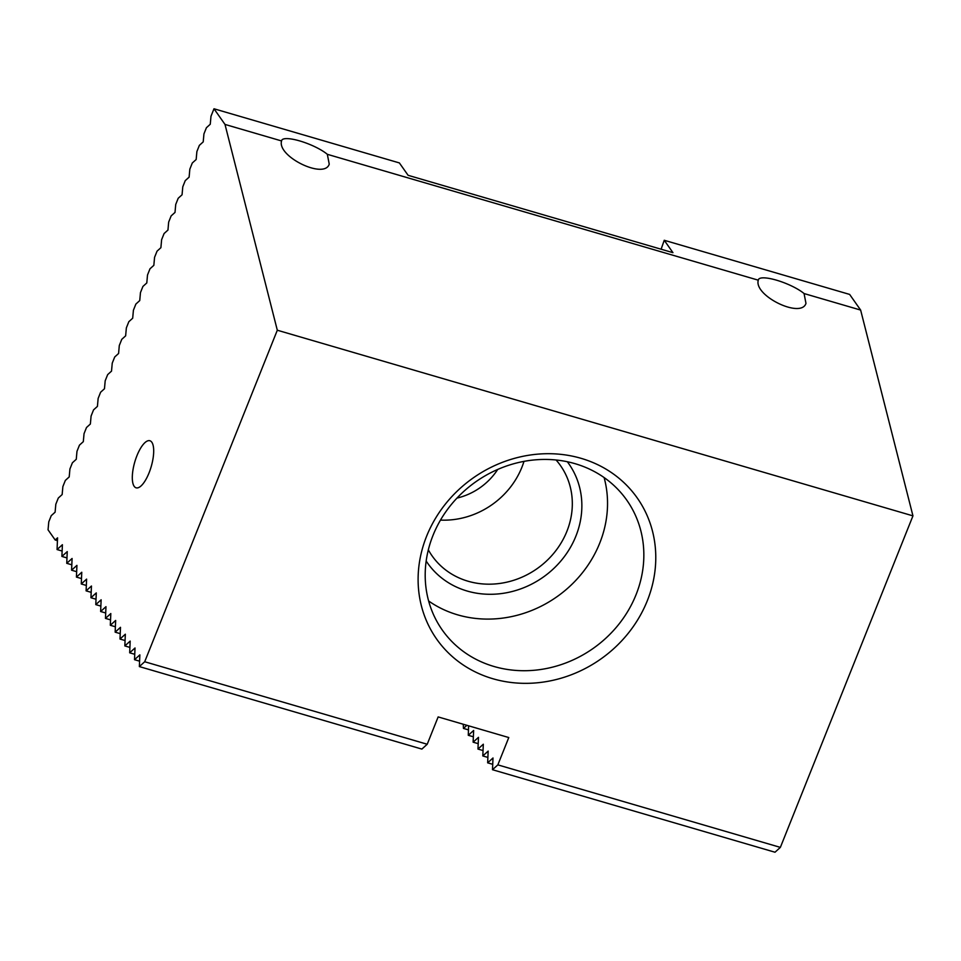 <?xml version="1.0" encoding="UTF-8"?>
<svg xmlns="http://www.w3.org/2000/svg" width="961" height="961" viewBox="0 0 961 961"><rect width="100%" height="100%" fill="white"/><g stroke="black" fill="none" stroke-linecap="round" stroke-linejoin="round"><path stroke-width="1.44" d="M556.083 459.995A78.478 70.898 -35.1 0 1 560.467 465.556A78.478 70.898 -35.1 0 1 537.055 568.684A78.478 70.898 -35.1 0 1 432.078 555.842A78.478 70.898 -35.1 0 1 428.33 549.836M567.326 461.748A86.334 77.985 -35.1 0 1 543.073 577.237A86.334 77.985 -35.1 0 1 426.167 561.008M55.185 539.986L48.05 529.823L48.771 521.859L51.233 515.685L55.101 512.189L55.822 504.225L58.297 498.05L62.153 494.555L62.873 486.59L65.348 480.416L69.204 476.92L69.925 468.956L72.399 462.782L76.267 459.286L76.976 451.322L79.451 445.147L83.319 441.652L84.039 433.687L86.502 427.513L90.37 424.017L91.091 416.053L93.553 409.879L97.421 406.383L98.142 398.419L100.605 392.244L104.473 388.749L105.193 380.784L107.668 374.61L111.524 371.114L112.245 363.15L114.719 356.975L118.587 353.48L119.296 345.516L121.771 339.341L125.639 335.845L126.359 327.881L128.822 321.707L132.69 318.211L133.411 310.247L135.873 304.072L139.741 300.577L140.462 292.612L142.925 286.438L146.793 282.942L147.513 274.978L149.976 268.804L153.844 265.32L154.565 257.344L157.039 251.169L160.895 247.686L161.616 239.709L164.091 233.535L167.959 230.051L168.668 222.075L171.142 215.901L175.01 212.417L175.731 204.441L178.193 198.266L182.061 194.783L182.782 186.806L185.245 180.632L189.113 177.148L189.834 169.172L192.296 162.998L196.164 159.514L196.885 151.538L199.359 145.363L203.215 141.88L203.936 133.903L206.411 127.729L210.267 124.245L210.988 116.269L213.991 108.773L399.38 162.926L408.101 175.31L672.952 252.671L664.243 240.274L849.632 294.414L860.636 310.067L912.95 515.865L780.356 847.386L497.846 764.872L508.777 737.543L438.144 716.918L427.213 744.246L144.703 661.745L139.357 666.586L139.862 654.861L134.516 659.69L135.02 647.978L129.675 652.807L130.179 641.095L124.834 645.924L125.338 634.212L119.993 639.041L120.497 627.317L115.152 632.158L115.656 620.434L110.311 625.275L110.815 613.55L105.47 618.391L105.974 606.667L100.629 611.508L101.133 599.784L95.788 604.625L96.292 592.901L90.947 597.742L91.451 586.018L86.106 590.859L86.61 579.135L81.265 583.976L81.769 572.251L76.424 577.093L76.928 565.368L71.582 570.209L72.087 558.485L66.741 563.314L67.246 551.602L61.9 556.431L62.405 544.719L57.059 549.548L57.564 537.836L55.185 539.986L57.324 540.599M139.357 666.586L421.867 749.087L427.213 744.246M61.852 550.953L57.059 549.548M213.991 108.773L224.994 124.425L277.309 330.224L144.703 661.745M281.561 140.943A26.488 6.643 -158.2 0 1 281.681 140.39A26.488 6.643 -158.2 0 1 300.745 141.231A26.488 6.643 -158.2 0 1 327.329 154.313L329.239 164.139C324.47 179.683 276.852 156.523 281.561 140.943L224.994 124.425M758.289 280.18A26.488 6.643 -158.2 0 1 758.409 279.627A26.488 6.643 -158.2 0 1 777.485 280.468A26.488 6.643 -158.2 0 1 804.069 293.549L805.967 303.364C801.198 318.92 753.58 295.748 758.289 280.18L327.329 154.313M860.636 310.067L804.069 293.549M139.297 661.096L134.516 659.69M66.693 557.836L61.9 556.431M71.534 564.72L66.741 563.314M76.375 571.603L71.582 570.209M81.217 578.486L76.424 577.093M466.878 725.303L463.442 728.414L463.274 724.258M497.846 764.872L492.488 769.713L493.005 757.989L487.647 762.83L488.164 751.106L482.806 755.947L483.323 744.222L477.965 749.063L478.482 737.339L473.124 742.18L473.641 730.456L468.283 735.297L468.596 725.807M428.618 600.973A112.809 101.914 144.9 0 0 457.652 614.848A112.809 101.914 144.9 0 0 570.378 585.802A112.809 101.914 144.9 0 0 604.109 477.557M440.498 520.093A78.478 70.898 144.9 0 0 521.883 467.298A78.478 70.898 144.9 0 0 523.973 461.376M86.058 585.369L81.265 583.976M100.581 606.019L95.788 604.625M105.422 612.902L100.629 611.508M110.263 619.785L105.47 618.391M115.092 626.68L110.311 625.275M119.933 633.563L115.152 632.158M124.774 640.446L119.993 639.041M129.615 647.33L124.834 645.924M134.456 654.213L129.675 652.807M581.021 458.313A122.624 110.767 -35.1 0 1 610.463 651.546A122.624 110.767 -35.1 0 1 419.332 595.724A122.624 110.767 -35.1 0 1 581.021 458.313M912.95 515.865L277.309 330.224M468.235 729.807L463.442 728.414M473.076 736.691L468.283 735.297M477.917 743.574L473.124 742.18M482.758 750.457L477.965 749.063M487.599 757.34L482.806 755.947M492.44 764.223L487.647 762.83M780.356 847.386L774.998 852.227L492.488 769.713M664.243 240.274L661.108 249.211M134.18 486.326A24.53 8.529 106.3 0 1 135.813 458.733A24.53 8.529 106.3 0 1 149.868 440.739A24.53 8.529 106.3 0 1 151.189 466.674A24.53 8.529 106.3 0 1 136.126 487.816A24.53 8.529 106.3 0 1 134.18 486.326M90.899 592.252L86.106 590.859M95.74 599.135L90.947 597.742M575.074 463.682A112.809 101.914 -35.1 0 1 626.8 500.188A112.809 101.914 -35.1 0 1 618.668 624.458A112.809 101.914 -35.1 0 1 493.966 666.478A112.809 101.914 -35.1 0 1 442.24 629.972A112.809 101.914 -35.1 0 1 432.991 535.433A112.809 101.914 -35.1 0 1 575.074 463.682M497.714 469.448A61.312 55.39 -35.1 0 1 456.98 498.098"/></g></svg>
